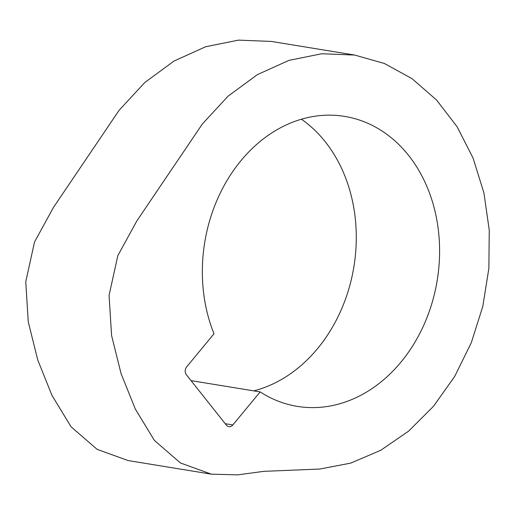 <?xml version="1.0" encoding="UTF-8"?>
<svg xmlns="http://www.w3.org/2000/svg" width="515" height="515" viewBox="0 0 515 515"><rect width="100%" height="100%" fill="white"/><g stroke="black" fill="none" stroke-linecap="round" stroke-linejoin="round"><path stroke-width="0.77" d="M319.764 469.049L263.822 471.347L237.524 474.875L211.369 474.161L180.424 462.966L154.397 440.415L135.291 409.007L121.064 373.594L111.581 335.51L109.064 295.359L117.832 255.627L136.855 220.909L202.434 123.903L228.1 96.131L257.313 74.675L288.966 60.364L321.836 53.74L354.674 55.053L384.409 63.5L412 78.641L436.501 99.962L457.101 126.754L473.085 158.099L483.926 192.938L489.25 230.096L488.877 268.309L482.825 306.29L471.289 342.752L454.668 376.459L433.527 406.271L408.569 431.184L380.649 450.342L350.709 463.114L319.764 469.049M211.369 474.161L128.055 460.552L97.11 449.35L71.083 426.806L51.976 395.398L37.75 359.979L28.267 321.901L25.75 281.75L34.518 242.011L53.541 207.3L119.12 110.287L144.786 82.516L173.999 61.066L205.646 46.749L238.522 40.125L271.36 41.438L354.674 55.053M260.146 391.915L232.832 424.952A5.652 4.532 -80.7 0 1 228.847 426.658A5.652 4.532 -80.7 0 1 226.388 425.158L186.391 374.778A5.652 4.532 -80.7 0 1 186.688 366.828L214.002 333.791A146.91 117.787 -80.7 0 1 297.149 120.568A146.91 117.787 -80.7 0 1 344.657 116.396A146.91 117.787 -80.7 0 1 439.598 250.959A146.91 117.787 -80.7 0 1 344.78 402.196A146.91 117.787 -80.7 0 1 297.271 406.367A146.91 117.787 -80.7 0 1 260.146 391.915L191.033 380.624M301.423 119.216A146.91 117.787 -80.7 0 1 354.307 264.098A146.91 117.787 -80.7 0 1 261.466 388.58A146.91 117.787 -80.7 0 1 253.753 390.872M232.832 424.952L225.242 423.716"/></g></svg>
